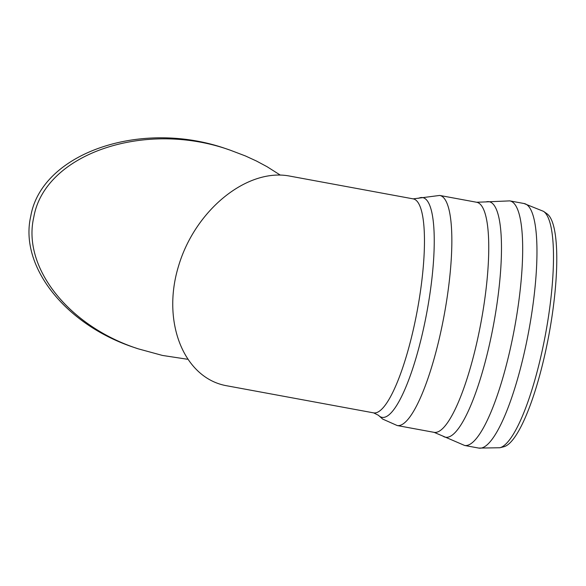 <?xml version="1.0" encoding="UTF-8"?>
<svg xmlns="http://www.w3.org/2000/svg" width="586" height="586" viewBox="0 0 586 586"><rect width="100%" height="100%" fill="white"/><g stroke="black" fill="none" stroke-linecap="round" stroke-linejoin="round"><path stroke-width="0.88" d="M378.439 415.284L373.67 412.881L226.797 385.778C184.004 378.322 161.362 322.263 178.503 266.22C195.021 210.059 247.16 167.794 289.704 176.086L413.159 198.866L439.69 195.438A116.995 26.128 -79.5 0 1 444.159 315.239A116.995 26.128 -79.5 0 1 397.227 425.546L382.673 419.078L378.439 415.284A111.736 24.956 -79.5 0 0 379.457 416.207A111.736 24.956 -79.5 0 0 427.37 309.452A111.736 24.956 -79.5 0 0 418.47 198.324M478.916 448.107A124.357 27.776 -79.5 0 0 528.792 330.856A124.357 27.776 -79.5 0 0 524.045 203.518L509.761 200.881A124.357 27.776 -79.5 0 1 514.508 328.219A124.357 27.776 -79.5 0 1 464.632 445.47L478.916 448.107M499.924 447.748L503.997 446.708A119.053 26.59 -79.5 0 0 548.965 334.577A119.053 26.59 -79.5 0 0 546.98 213.78L543.544 211.356A120.819 26.985 -79.5 0 1 545.559 333.947A120.819 26.985 -79.5 0 1 499.924 447.748L478.799 448.085M138.171 348.817L135.161 347.798C65.727 325.303 19.016 266.396 30.78 216.168C41.657 152.785 141.768 118.599 227.126 149.122L230.137 150.141C144.786 119.61 44.668 153.796 33.79 217.186C22.026 267.406 68.738 326.314 138.171 348.817L162.447 355.438L187.308 359.225M280.284 175.089L267.062 166.702L256.5 161.047L245.461 155.964L230.137 150.141M486.102 201.892L476.601 202.251A116.995 26.128 -79.5 0 1 481.062 322.044A116.995 26.128 -79.5 0 1 434.138 432.358L442.884 436.087A119.756 26.744 -79.5 0 0 493.602 324.358A119.756 26.744 -79.5 0 0 486.102 201.892L509.761 200.881M373.67 412.881A108.813 24.304 -79.5 0 0 417.313 310.28A108.813 24.304 -79.5 0 0 413.159 198.866M523.935 203.496L543.544 211.356M442.884 436.087L464.632 445.47M476.601 202.251L439.69 195.438M434.138 432.358L397.227 425.546"/></g></svg>
